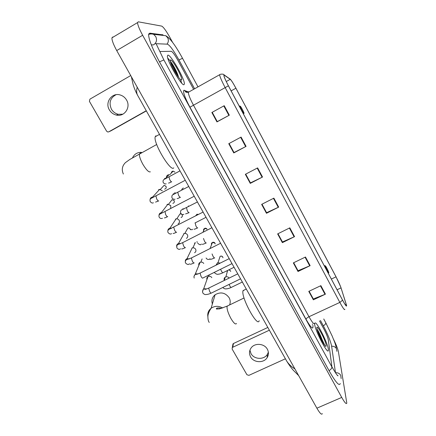 <?xml version="1.0" encoding="UTF-8"?>
<svg xmlns="http://www.w3.org/2000/svg" width="436" height="436" viewBox="0 0 436 436"><rect width="100%" height="100%" fill="white"/><g stroke="black" fill="none" stroke-linecap="round" stroke-linejoin="round"><path stroke-width="0.65" d="M323.85 344.118L322.013 339.47L323.85 344.118M319.724 334.608L317.337 330.297L319.724 334.608M328.346 349.258C327.768 343.459 317.871 323.474 315.293 322.88C317.871 323.474 327.768 343.459 328.346 349.258L328.379 350.326L328.346 349.258M314.699 323.158L314.656 324.166C314.934 330.488 328.177 355.711 328.379 350.326C328.177 355.711 314.934 330.488 314.656 324.166L314.699 323.158M324.537 344.756L316.961 328.82L324.537 344.756M312.536 324.002L312.383 324.428L312.536 324.002M183.997 84.66L184.352 83.968C185.115 79.684 170.743 54.413 167.887 55.132L167.408 55.868C166.617 60.315 181.812 86.573 183.997 84.66L184.352 83.968C185.115 79.684 170.743 54.413 167.887 55.132L167.408 55.868C166.617 60.315 181.812 86.573 183.997 84.66M181.708 83.129L180.488 79.592L181.708 83.129M170.193 61.056L167.756 58.059L170.193 61.056M346.435 305.124L346.516 305.592C346.424 306.601 345.105 304.764 342.56 300.088L228.42 85.799C225.755 80.715 224.251 77.292 223.913 75.526L224.268 75.188L230.252 79.314C231.363 80.322 233.249 83.298 235.909 88.23L336.031 276.844C338.396 281.378 340.064 285.057 341.034 287.896L346.435 305.124M346.555 305.342L340.783 287.057L336.014 276.767L235.93 88.214C233.38 83.478 231.5 80.469 230.279 79.194L224.137 74.938C223.216 74.899 224.633 78.524 228.393 85.816L342.582 300.181C345.497 305.511 346.822 307.233 346.555 305.342M224.224 105.697L211.858 112.493L216.959 121.911L229.314 115.175L224.224 105.697M212.218 112.292L217.27 121.622L229.314 115.175M217.259 121.611L216.959 121.911M241.081 137.084L228.758 143.684L233.767 152.932L246.078 146.387L241.081 137.084M229.113 143.493L234.012 152.54L246.078 146.387M229.102 143.504L233.985 152.518L233.767 152.932M257.627 167.893L245.348 174.307L250.264 183.387L262.532 177.027L257.627 167.893M245.702 174.122L250.455 182.897L262.532 177.027M245.691 174.128L250.417 182.853L250.264 183.387M320.874 285.662L308.775 291.384L313.353 299.832L325.436 294.158L320.874 285.662M313.271 298.862L309.113 291.221L313.331 298.971L325.436 294.158M313.255 298.867L313.353 299.832M305.483 257.011L293.341 262.897L298.001 271.497L310.132 265.66L305.483 257.011M293.695 262.723L298.028 270.723L310.132 265.66M297.979 270.631L298.001 271.497M289.82 227.843L277.634 233.898L282.375 242.65L294.551 236.65L289.82 227.843M282.408 241.893L277.972 233.729L282.457 241.975L294.551 236.65M282.397 241.898L282.375 242.65M273.873 198.14L261.633 204.375L266.467 213.286L278.686 207.105L273.873 198.14M261.992 204.195L266.598 212.703L278.686 207.105M261.976 204.201L266.549 212.643L266.467 213.286M159.843 51.513L171.326 51.312L159.843 51.513M331.91 366.85L328.319 339.933C327.758 337.219 326.248 333.507 323.779 328.815L319.501 320.94L323.779 328.815C326.248 333.507 327.758 337.219 328.319 339.933L331.91 366.85M193.628 89.32L177.719 60.043C174.749 54.751 172.618 51.84 171.326 51.312C172.618 51.84 174.749 54.751 177.719 60.043L193.628 89.32M217.248 121.617L212.201 112.303M297.962 270.636L293.679 262.734M194.598 88.775L178.929 59.928C173.659 50.5 169.827 45.246 167.44 44.167L155.548 43.671M335.502 372.829L331.567 345.901C330.521 340.963 327.801 334.319 323.414 325.975L320.449 320.504M172.585 42.357L170.176 37.916C166.323 31.021 163.505 27.081 161.723 26.111L138.239 21.811L137.569 22.579C137.645 24.89 139.335 29.125 142.643 35.272L341.726 397.425C344.674 402.624 346.364 404.515 346.8 403.104L338.391 351.612C337.775 348.702 336.145 344.582 333.502 339.246M112.81 36.956L111.948 37.828C111.818 40.248 113.409 44.488 116.717 50.565L316.885 408.183C319.861 413.312 321.686 415.127 322.351 413.628M163.048 34.907L149.793 33.152L148.594 34.662C148.758 39.545 152.382 48.598 159.478 61.83L329.153 370.856C335.638 382.279 339.339 386.503 340.254 383.527M137.215 87.178C136.403 90.219 136.463 92.803 137.4 94.939L138.283 96.514M285.16 358.354L286.588 360.899C288.605 364.06 291.384 366.741 294.927 368.954M326.161 345.258C325.665 340.129 316.138 322.64 316.868 328.215L316.885 328.368C317.245 332.515 324.924 347.59 326.019 346.293L326.161 345.258M322.945 342.68C322.1 338.565 318.443 330.793 317.048 329.224M317.762 331.6L320.983 339.066M317.114 329.485C318.852 332.27 320.585 336.303 322.313 341.584M268.353 352.168L267.41 354.294C264.129 359.994 254.09 359.569 251.005 353.618L249.926 350.157M250.607 356.893C253.725 362.899 263.873 363.335 267.186 357.58C268.783 354.86 268.832 352.065 267.339 349.198C264.369 343.426 254.777 342.663 251.141 347.89C249.147 350.757 248.972 353.754 250.607 356.893M232.753 345.099L232.988 343.857L233.44 343.519L232.742 347.263L269.366 330.199M267.829 327.458L233.44 343.519M232.742 347.263L232.284 347.606L232.154 349.089L246.934 374.737L248.912 375.352L285.384 358.801M229.614 304.922C230.562 302.48 230.388 300.061 229.102 297.668C225.238 292.594 220.572 291.624 215.106 294.752C212.19 297.243 211.28 300.317 212.365 303.974M325.283 266.053C325.469 267.453 329.175 274.418 328.793 272.642L328.777 272.571C328.51 271.159 325.403 265.202 325.283 265.867L325.283 266.053M244.563 289.864L242.961 290.932C241.086 297.592 257.676 327.948 259.186 320.694M216.283 308.748L217.03 309.162M140.163 153.243L141.444 152.344C137.253 152.295 134.277 154.137 132.511 157.865M240.171 106.182L240.16 106.204C239.838 106.684 243.811 114.101 244.035 113.436L244.013 113.126C243.708 111.66 240.383 105.643 240.171 106.182M155.886 135.798L155.227 136.735C152.976 142.659 170.879 172.552 173.746 167.838M238.285 274.789L240.481 278.702M206.936 279.574C206.571 278.337 206.915 277.351 207.977 276.615L208.163 276.517C209.667 275.95 210.882 276.326 211.82 277.645M229.712 259.507L231.93 263.464M198.843 265.388C198.494 264.069 198.909 263.061 200.086 262.363L200.097 262.358C201.601 261.791 202.822 262.167 203.759 263.491M221.063 244.084L223.303 248.079M191.938 248.079L192.151 247.986C193.6 247.544 194.756 247.959 195.622 249.218C196.287 250.7 195.938 251.872 194.592 252.733M212.327 228.513L214.588 232.541M183.714 233.674L184.139 233.5C185.523 233.184 186.619 233.62 187.42 234.813C188.085 236.312 187.747 237.495 186.395 238.367M203.508 212.79L205.787 216.861M175.419 219.139L176.051 218.905C177.37 218.692 178.4 219.15 179.142 220.284C179.812 221.793 179.474 222.992 178.122 223.875M194.603 196.914L196.909 201.023M167.048 204.473L167.893 204.195L170.787 205.618L170.634 208.528M185.611 180.886L187.938 185.033M158.606 189.671L159.647 189.371L162.356 190.821M224.333 280.293C223.842 279.04 224.126 278.005 225.194 277.182L225.488 277.007C226.982 276.446 228.192 276.805 229.129 278.092M216.071 265.164L217.471 262.821L220.327 263.055M188.379 205.89L188.652 206.49M175.223 193.584L174.901 192.407M166.53 178.041C166.269 176.716 166.699 175.703 167.822 175L169.059 174.683L165.745 178.177L166.209 178.21M167.844 175.964L168.296 175.485M122.865 114.194L118.341 114.308C115.36 113.605 113.055 111.894 111.425 109.174C108.673 102.727 110.221 97.904 116.058 94.705M109.376 109.872C111.022 112.619 113.355 114.352 116.374 115.06C124.358 117.153 131.094 107.365 126.576 100.062C125.099 97.539 122.996 95.849 120.276 95.004C112.014 92.181 104.629 102.367 109.376 109.872M146.36 110.918L110.929 130.827M130.713 75.57L89.914 99.157L89.407 101.343L106.607 131.192L107.796 132.01L108.733 131.841L146.256 110.728M181.43 79.957L181.534 79.902C183.414 78.938 172.58 59.285 170.492 59.906L170.253 61.198C170.928 65.798 180.035 81.031 181.43 79.957M178.4 77.085L178.406 76.698C177.321 72.076 171.975 62.615 170.411 61.541M170.64 62.631C172.803 65.623 174.95 69.809 177.081 75.194M170.307 61.465C171.522 62.195 176.645 71.395 178.139 76.725M312.863 325.321C313.528 330.297 311.271 328.33 306.094 319.408L189.933 107.212L193.486 105.218L308.988 316.738C312.225 322.477 314.073 324.64 314.53 323.234M189.933 107.212C184.82 97.479 182.809 91.822 183.894 90.247L188.194 91.871M188.597 91.68L188.314 92.296C188.428 94.645 190.15 98.95 193.486 105.218L225.167 87.62C221.831 81.265 219.967 76.976 219.575 74.763L188.314 92.296C186.766 92.459 185.861 92.301 185.605 91.822L184.477 90.306M230.132 79.074L229.178 78.382M224.137 74.938L224.028 74.829C224.022 73.918 220.142 73.891 219.575 74.763M228.393 85.816L225.167 87.62L339.846 302.41L342.582 300.181M344.838 309.255C344.696 310.53 343.034 308.247 339.846 302.41L308.988 316.738C307.184 317.653 306.219 318.542 306.094 319.408M186.908 92.105L185.453 91.484L186.957 92.105M235.909 88.23L231.124 90.879M230.252 79.314L226.262 81.537M224.268 75.188L223.908 75.39M346.211 304.323L345.29 304.748M341.034 287.896L337.061 289.76M336.031 276.844L331.36 279.056M273.448 198.358L278.261 207.313M289.4 228.05L294.126 236.846M305.069 257.213L309.707 265.851M320.455 285.858L325.011 294.344M257.202 168.116L262.107 177.239M240.656 137.313L245.648 146.61M223.799 105.932L228.889 115.404M159.494 61.858L163.876 59.934L327.125 358.12M148.736 33.855C150.425 33.245 152.066 33.414 153.652 34.357L155.761 36.608C157.205 39.976 156.519 42.69 153.706 44.75M161.353 35.207L165.745 35.692L167.664 37.741C168.759 40.068 168.536 42.199 166.983 44.15M197.993 86.868L182.52 58.31L178.94 59.945M323.746 318.983L325.823 322.902C325.839 323.757 325.022 324.744 323.359 325.866M336.875 351.345L336.439 348.647C335.382 346.925 333.769 346.108 331.611 346.2M341.148 378.562L340.75 375.336C339.6 373.472 337.846 372.589 335.486 372.676M329.071 370.709C331 369.363 331.949 368.126 331.9 366.981L327.234 358.31M116.717 50.565L142.643 35.272M316.885 408.183L341.726 397.425M161.222 35.191L162.236 34.597M323.081 342.903L322.88 342.38M321.49 339.034L317.779 331.643M323.97 344.298L321.79 338.843M319.408 333.894L317.277 330.09M236.503 323.49C235.598 324.82 233.772 323.207 231.015 318.651C228.121 313.239 226.796 309.146 227.047 306.366L228.126 305.641M207.83 316.471C207.383 313.157 208.468 310.427 211.089 308.274C214.768 305.794 218.621 305.701 222.643 307.996M150.355 171.828C148.78 172.416 146.305 169.936 142.926 164.388C140.267 159.511 139.128 156.028 139.509 153.93L139.858 153.412L140.615 153.319M208.997 287.956L208.675 288.136L209.651 291.412C210.528 292.899 211.122 293.439 211.438 293.025L240.547 278.822M202.484 291.412L203.699 288.763L206.855 288.894M200.386 272.952L200.07 273.11L201.023 276.348C201.928 277.885 202.544 278.435 202.871 278.015L232.012 263.606M193.949 276.528L195.372 273.797L198.195 273.939M191.666 257.801L191.377 257.97L192.314 261.142C193.235 262.701 193.867 263.284 194.216 262.886M185.333 261.491C185.235 260.188 185.78 259.262 186.979 258.701L189.437 258.853M194.62 244.138L194.674 242.95M196.756 241.893L197.437 242.171M182.864 242.503L182.597 242.683L183.523 245.795C184.45 247.37 185.104 247.98 185.474 247.621M176.635 246.302C176.58 244.923 177.201 243.986 178.504 243.484L180.586 243.626M186.673 230.126L187.867 227.99L189.104 228.017M182.428 215.793L182.177 214.839C182.684 216.109 182.313 216.997 181.065 217.504M173.98 227.063L173.73 227.249L174.645 230.295C175.583 231.887 176.253 232.53 176.651 232.214M167.86 230.955C167.855 229.505 168.552 228.568 169.953 228.142L171.637 228.262M178.651 215.962L180.019 213.885L181.36 214.06M181.692 214.272L182.177 214.839M170.569 201.645L172.095 199.661L174.122 200.653C174.64 202.01 174.226 202.92 172.869 203.378M165.004 211.476L165.68 214.654C166.634 216.261 167.32 216.926 167.746 216.654M158.998 215.444C159.058 213.934 159.832 213.013 161.315 212.675L162.584 212.763M168.612 204.184L172.095 199.661L174.122 200.653M166.247 187.458L165.996 186.346C166.53 187.791 166.067 188.717 164.612 189.12M155.946 195.737L156.633 198.854C157.592 200.484 158.301 201.181 158.753 200.947M150.06 199.759C150.202 198.216 151.041 197.317 152.589 197.072L153.418 197.127M162.426 187.169L164.1 185.333L165.996 186.346M228.96 269.786L230.481 270.843L228.813 269.857M229.085 284.414L229.712 285.76C230.551 287.199 231.096 287.738 231.363 287.368L242.345 282.027M227.107 272.358L227.238 270.636M219.363 258.619L220.104 256.352C221.248 255.839 222.126 256.052 222.736 256.984L222.747 257.109C222.066 256.145 221.183 255.894 220.104 256.352L218.049 262.614M220.594 269.252L221.379 271.018C222.24 272.505 222.807 273.061 223.079 272.685L234.067 267.268M211.542 244.743C211.209 243.724 211.509 242.95 212.452 242.421C213.553 242.024 214.387 242.263 214.948 243.141L212.452 242.421L210.163 248.258M212.06 253.948L212.964 256.145C213.853 257.671 214.441 258.243 214.725 257.872M203.645 230.726C203.345 229.636 203.71 228.856 204.735 228.382C205.367 227.941 206.152 228.208 207.089 229.178L204.735 228.382L202.925 232.274M203.487 238.476L204.479 241.135C205.372 242.672 205.972 243.277 206.283 242.939M195.175 222.845L195.906 225.979C196.81 227.538 197.432 228.164 197.764 227.87M195.584 215.896L196.952 214.234L198.407 214.436M186.515 207.601L187.257 210.686C188.172 212.256 188.81 212.915 189.164 212.659M182.809 208.795L183.976 208.909M183.3 187.965L181.698 189.404M177.779 192.216L178.526 195.246C179.447 196.838 180.101 197.524 180.488 197.306M173.19 193.867L175.147 193.622M171.343 173.059C171.413 171.904 172.018 171.261 173.168 171.125L174.95 172.155L173.168 171.125L169.746 174.76M168.961 176.689L169.713 179.659C170.645 181.267 171.315 181.981 171.724 181.807M164.476 178.504L166.1 178.264M108.733 131.841L111.136 130.735M346.516 305.592L346.119 305.778M230.279 79.194L224.028 74.829M148.605 34.498C150.197 33.823 151.875 33.774 153.652 34.357L165.745 35.692C170.013 38.052 175.599 45.584 182.51 58.288M337.153 375.069L338.058 375.761C337.78 376.333 335.704 373.314 331.829 366.703M325.774 322.727L332.287 336.287C334.21 341.475 335.627 343.192 336.805 350.936M151.314 44.843L153.401 44.913M163.86 59.896L156.213 43.938M111.948 37.828L137.569 22.579M298.66 375.619L293.346 370.295C291.095 367.766 288.845 364.638 286.588 360.899L137.4 94.939C135.465 91.179 134.032 87.691 133.094 84.47L131.361 76.725M325.392 346.048L326.019 346.293M267.41 354.294L267.186 357.58M232.284 347.606L232.988 343.857M209.247 322.444C208.217 321.168 207.781 318.852 207.934 315.495C208.37 313.201 209.422 310.792 211.089 308.274L215.106 294.752M243.037 290.599L246.275 289.035M325.283 265.867L324.122 265.47M244.062 297.979L227.118 306.127L219.401 308.933L216.343 308.917C216.518 307.827 218.251 307.642 221.537 308.366M156.704 144.496L129.895 159.407L125.415 162.628C122.14 165.963 121.459 169.757 123.366 174.013M240.16 106.204L239.124 105.894M155.227 136.735L159.516 134.364M207.977 276.615L203.699 288.763C202.745 289.755 202.435 291.144 202.773 292.932C204.064 294.398 205.345 294.9 206.61 294.436C207.509 294.485 209.018 294.066 211.122 293.172M209.204 274.882L208.702 276.315M206.479 289.019C205.356 288.763 204.718 288.834 204.56 289.242C205.4 289.133 203.955 290.071 208.68 288.109L237.762 273.863M229.222 258.635L200.07 273.11L196.129 274.489C196.02 273.552 193.208 275.568 194.216 278.059M197.824 274.075L195.355 274.179L195.372 273.797L200.097 262.358M202.124 258.924L200.811 262.118M193.9 263.028C189.84 264.739 190.821 264.129 190.069 264.156M189.404 263.764C188.554 264.914 187.278 264.668 185.578 263.039C185.006 261.823 185.316 260.706 186.51 259.698L191.377 257.97L220.6 243.261M189.082 258.989L186.979 258.701L192.151 247.986M195.355 242.601L192.859 247.806M196.854 241.844L197.432 242.067M190.407 229.788L190.39 229.434M185.169 247.741C182.733 248.82 181.567 249.19 181.659 248.863M180.52 248.754C179.463 249.79 178.242 249.501 176.858 247.882C176.629 245.626 177.158 244.465 178.444 244.4L182.597 242.683L211.891 227.739M180.253 243.768L178.504 243.484L184.139 233.5M189.077 227.935L187.867 227.99L184.848 233.38M176.351 232.312C172.907 233.865 173.741 233.396 173.081 233.418M171.555 233.592C170.661 234.437 169.495 234.099 168.056 232.579C167.538 231.391 167.778 230.366 168.792 229.5L203.1 212.065M171.332 228.399L169.953 228.142L176.051 218.905M181.185 213.907L180.019 213.885L176.765 218.839M181.926 214.381L182.194 214.746M174.373 201.683L174.155 200.587M167.457 216.736C164.089 218.311 164.977 217.777 164.377 217.831M162.508 218.262C161.091 218.845 159.979 218.469 159.173 217.128C158.748 215.934 158.955 214.943 159.794 214.163L194.222 196.238M162.317 212.888L161.315 212.675L167.893 204.195M158.475 201.012L155.559 202.097M153.385 202.773C152.447 203.378 151.385 202.963 150.202 201.53C149.815 200.195 150.033 199.198 150.851 198.549L185.256 180.253M153.216 197.23L152.589 197.072L159.647 189.371M166.023 186.27L164.1 185.333L160.383 189.409M230.693 271.47L230.481 270.745M222.834 287.466C223.93 288.692 225.199 289.133 226.644 288.796C226.453 288.992 229.358 288.376 231.096 287.493M227.63 270.44L225.881 276.855M224.284 280.468L225.194 277.182M222.97 257.78L222.752 257.017M214.31 272.358L214.452 272.696C216.114 274.179 217.499 274.647 218.616 274.108C219.074 274.26 220.474 273.83 222.812 272.816M216.725 264.843L217.373 262.87M215.182 243.975L214.959 243.168M214.452 257.998C211.831 259.137 210.43 259.529 210.256 259.186M209.901 258.739C210.702 259.224 207.231 260.352 206.108 258.008M206.021 243.048C203.53 244.155 202.266 244.552 202.233 244.242M201.301 244.067C200.751 245.206 199.546 244.912 197.688 243.184M197.508 227.963C193.48 229.75 194.636 229.08 193.982 229.151M192.619 229.249C192.02 230.126 190.881 229.788 189.191 228.224M206.037 217.297L194.957 222.998M196.952 214.234L198.478 214.398M188.913 212.735L185.6 213.913M183.861 214.267C182.913 214.992 181.834 214.61 180.613 213.122C180.368 211.019 180.896 209.869 182.204 209.672L197.437 201.966M182.722 208.839L183.747 209.013M180.248 197.366C176.749 199.029 177.708 198.467 177.103 198.533M175.027 199.127C174.187 199.688 173.163 199.274 171.958 197.884C171.675 196.037 172.062 194.941 173.125 194.603L188.755 186.488M174.242 193.557L174.961 193.709M171.495 181.85C167.838 183.621 168.977 182.935 168.503 183.016M166.127 183.829C165.151 184.232 164.181 183.79 163.222 182.499C162.835 181.305 163.031 180.346 163.8 179.621L179.986 170.863M118.341 114.308L116.374 115.06M180.662 79.641L181.534 79.902"/></g></svg>
